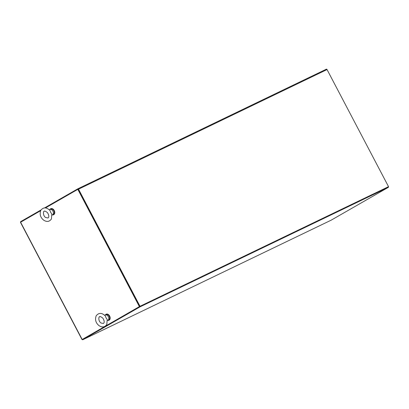 <?xml version="1.0" encoding="UTF-8"?>
<svg xmlns="http://www.w3.org/2000/svg" width="409" height="409" viewBox="0 0 409 409"><rect width="100%" height="100%" fill="white"/><g stroke="black" fill="none" stroke-linecap="round" stroke-linejoin="round"><path stroke-width="0.61" d="M77.863 188.8L326.336 69.203A0.665 0.46 64.3 0 1 327.042 69.561L78.528 189.178A0.665 0.46 -115.7 0 0 77.817 188.82L44.627 207.874M40.982 209.97L20.598 221.673L20.818 222.087M78.058 189.255L139.709 306.459L388.228 186.841L139.709 306.459L82.393 339.368L82.623 339.807L306.085 232.24A0.665 0.46 64.3 0 1 306.039 232.261M78.528 189.178L140.011 306.285L388.524 186.668L327.042 69.561M388.524 186.668L388.228 186.841L388.55 186.683L326.965 69.438M140.011 306.285L82.449 339.337M306.065 232.251L94.044 334.301A0.665 0.46 -115.7 0 0 94.06 334.296M306.085 232.24L331.137 220.19L388.458 187.281L139.944 306.898L82.623 339.807M388.458 187.281L388.228 186.841M139.944 306.898L139.709 306.459L139.387 306.612L82.403 339.388M82.01 339.567L20.45 222.312L40.563 210.753M45.517 207.91L77.828 189.357L139.387 306.612M139.709 306.459L78.15 189.203L77.828 189.357M388.238 186.862L388.55 186.683M50.644 212.373L51.81 213.933L51.427 218.973C49.443 221.76 46.866 222.169 43.702 220.19C40.404 217.547 39.428 214.255 40.772 210.313C43.477 207.01 46.575 207.107 50.072 210.609L50.644 212.373M49.412 209.889A2.975 2.06 64.3 0 1 49.883 209.531A2.975 2.06 64.3 0 1 52.96 211.182A2.975 2.06 64.3 0 1 52.464 214.894A2.975 2.06 64.3 0 1 52.04 215.022M49.883 209.531L50.747 209.111A2.975 2.06 64.3 0 1 53.824 210.768A2.975 2.06 64.3 0 1 53.328 214.474L52.464 214.894M106.033 317.875L107.199 319.429L106.815 324.475C104.832 327.261 102.255 327.67 99.09 325.692C95.793 323.049 94.816 319.756 96.161 315.814C98.866 312.512 101.964 312.609 105.461 316.111L106.033 317.875M104.801 315.39A2.975 2.06 64.3 0 1 105.271 315.027A2.975 2.06 64.3 0 1 108.349 316.684A2.975 2.06 64.3 0 1 107.853 320.39A2.975 2.06 64.3 0 1 107.429 320.523M105.271 315.027L106.135 314.613A2.975 2.06 64.3 0 1 109.213 316.269A2.975 2.06 64.3 0 1 108.717 319.976L107.853 320.39M107.792 320.421A3.323 2.301 -115.7 0 0 108.866 320.288A3.323 2.301 -115.7 0 0 108.968 320.232A3.323 2.301 -115.7 0 0 109.08 320.186A3.323 2.301 -115.7 0 0 109.183 320.129A3.323 2.301 -115.7 0 0 109.678 316.121A3.323 2.301 -115.7 0 0 106.202 314.199A3.323 2.301 -115.7 0 0 106.095 314.255M108.968 320.232A3.323 2.301 -115.7 0 0 109.459 316.223A3.323 2.301 -115.7 0 0 105.987 314.301A3.323 2.301 -115.7 0 0 105.215 315.058M52.403 214.919A3.323 2.301 -115.7 0 0 53.477 214.786A3.323 2.301 -115.7 0 0 53.579 214.735A3.323 2.301 -115.7 0 0 53.691 214.684A3.323 2.301 -115.7 0 0 53.794 214.628A3.323 2.301 -115.7 0 0 54.29 210.62A3.323 2.301 -115.7 0 0 50.813 208.697A3.323 2.301 -115.7 0 0 50.706 208.754M53.579 214.735A3.323 2.301 -115.7 0 0 54.07 210.722A3.323 2.301 -115.7 0 0 50.598 208.8A3.323 2.301 -115.7 0 0 49.826 209.556M20.608 222.21L82.168 339.465M326.356 69.193L77.838 188.81M45.624 217.511C42.459 215.415 43.518 210.528 44.187 211.335C44.361 210.686 45.455 211.121 47.475 212.639C49.06 215.328 49.233 217.102 48.001 217.971L45.624 217.511M101.013 323.013C97.848 320.917 98.906 316.029 99.576 316.837C99.75 316.188 100.844 316.622 102.863 318.141C104.448 320.825 104.622 322.604 103.39 323.473L101.013 323.013"/></g></svg>

